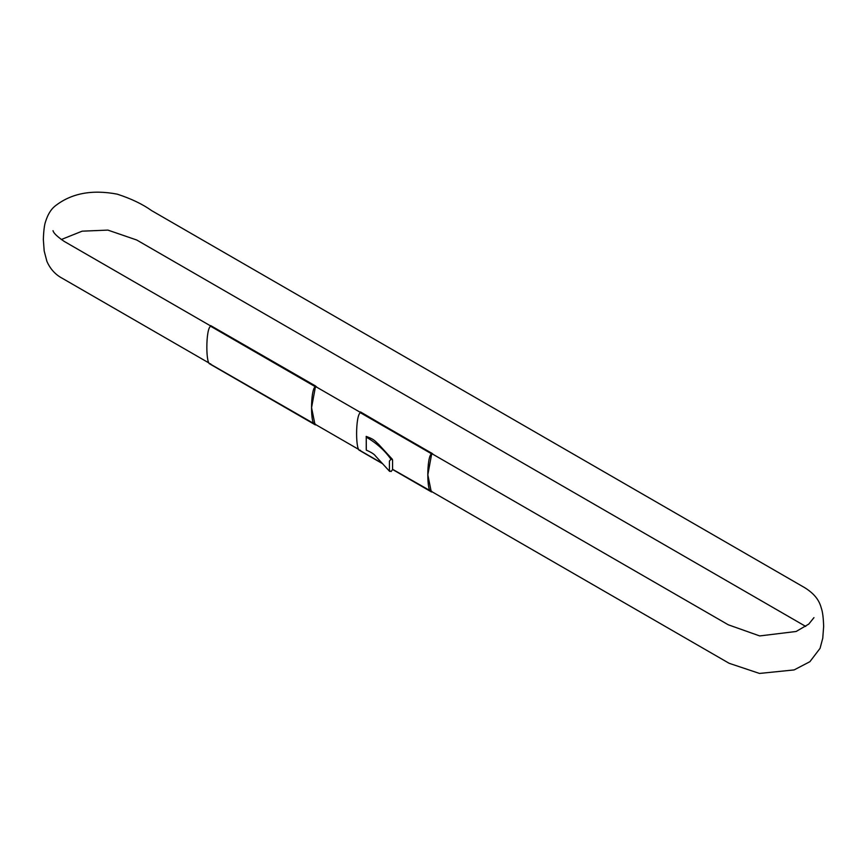 <?xml version="1.0" encoding="UTF-8"?>
<svg xmlns="http://www.w3.org/2000/svg" width="867" height="867" viewBox="0 0 867 867"><rect width="100%" height="100%" fill="white"/><g stroke="black" fill="none" stroke-linecap="round" stroke-linejoin="round"><path stroke-width="1.3" d="M391.104 471.529L392.567 469.589L392.567 459.965L391.104 459.055L389.413 461.092L389.413 470.705L391.104 471.529M366.242 449.399L366.253 437.141L366.308 450.146C371.228 452.227 374.316 454.21 375.584 456.096L389.662 471.42M390.876 459.142C384.71 450.396 376.495 443.059 366.253 437.141L366.188 436.383C374.316 439.515 373.883 440.013 378.727 444.446L392.317 459.261M382.715 463.791L360.401 450.905L360.401 450.233C355.34 453.82 355.34 414.99 360.401 412.735L360.531 411.955L433.294 454.492M432.926 454.275L431.668 453.983L427.832 474.769L431.137 491.253M431.733 491.264L431.733 491.947L431.603 491.34C426.542 494.927 426.542 456.096 431.603 453.842L431.733 453.062M431.419 491.416L392.567 469.285M360.401 412.031L431.603 453.138M360.401 412.735L431.603 453.842M392.567 469.481L431.603 492.022M315.154 424.288L209.749 363.739M315.48 424.147L315.35 424.895L315.35 424.212C310.278 427.81 310.278 388.98 315.35 386.725L315.48 385.945L317.04 387.365M315.35 424.895L210.638 364.443L210.638 363.761C205.577 367.359 205.577 328.528 210.638 326.263L315.35 386.725M210.638 326.263L210.638 325.569L315.35 386.021M210.638 325.569L315.48 385.945M316.661 387.148L315.415 386.855L311.567 407.653L314.884 424.126M432.622 453.788L431.733 453.278M382.347 463.379L359.512 450.201M316.368 386.671L315.48 386.162M805.736 626.429L136.704 239.996L107.887 230.102L82.148 231.175L61.254 239.541M209.077 363.045L62.381 278.35C55.477 274.731 50.319 269.084 46.916 261.411L44.184 250.975L43.35 239.541C43.643 230.785 44.39 224.781 45.604 221.508C47.783 214.626 50.817 209.586 54.675 206.368C70.888 193.384 91.729 189.309 117.197 194.143C131.047 198.63 142.556 204.135 151.725 210.681L804.706 587.674C816.183 594.784 819.705 602.023 821.385 608.374C822.631 611.842 823.39 617.868 823.65 626.429L822.761 638.21L820.063 648.343L809.886 661.694L794.129 669.92L759.503 673.442L729.104 663.277L430.422 490.841M358.851 449.518L314.168 423.714M53.028 230.665C53.494 233.039 57.189 236.593 64.125 241.351L210.638 325.938M315.935 386.736L360.401 412.399M432.189 453.853L728.258 624.782L759.698 635.934L796.144 631.479L808.759 624.099L813.95 617.64"/></g></svg>

